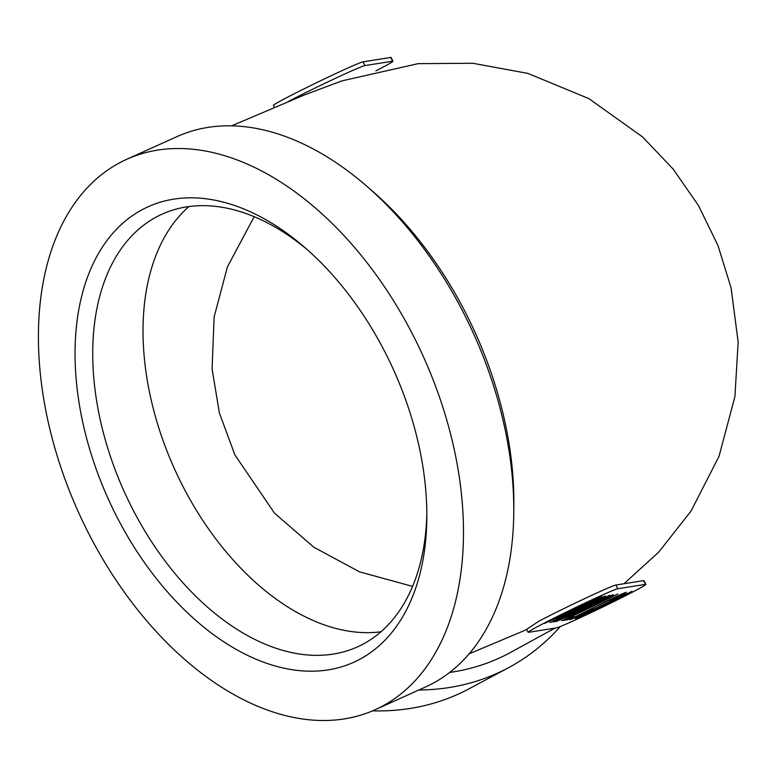 <?xml version="1.0" encoding="UTF-8"?>
<svg xmlns="http://www.w3.org/2000/svg" width="777" height="777" viewBox="0 0 777 777"><rect width="100%" height="100%" fill="white"/><g stroke="black" fill="none" stroke-linecap="round" stroke-linejoin="round"><path stroke-width="1.17" d="M392.929 61.228A49.981 1.632 -25.8 0 0 392.589 61.189L390.773 57.44A49.981 1.632 -25.8 0 1 391.113 57.479L392.929 61.228A49.981 1.632 -25.8 0 1 375.883 70.901M274.349 107.362L273.387 105.381A49.981 1.632 -25.8 0 1 315.258 83.333A49.981 1.632 -25.8 0 1 363.044 61.839L390.773 57.44M592.637 609.945L623.416 595.201L625.524 594.376L624.708 595.075L614.345 600.398L583.721 615.063L581.691 615.85L582.42 615.19L602 605.341M581.691 615.85L586.12 613.228M586.159 613.296L592.666 610.023M602.039 605.419L623.416 595.201M623.445 595.269L625.563 594.454M578.049 617.958L631.079 592.093L622.814 595.192L589.17 611.441L576.019 618.278L584.314 615.073L631.963 591.326M575.349 618.88L578.01 617.88M582.701 609.964L580.604 610.217L605.39 598.465L582.701 609.964M580.642 610.295L605.429 598.543M562.179 620.609L612.703 594.832L556.303 621.542L573.737 613.558L576.408 613.14L562.179 620.609L613.412 594.716M561.509 620.629L562.14 620.532M576.408 613.14L573.737 613.558M556.565 621.415L573.698 613.48M571.095 611.81L568.997 612.062L593.822 600.378L571.095 611.81M569.036 612.13L593.822 600.378M550.563 622.445L601.097 596.668L544.696 623.377L562.121 615.403L564.792 614.976L550.563 622.445L601.806 596.561M549.893 622.474L550.534 622.377M564.792 614.976L562.121 615.403M544.949 623.261L562.092 615.326M570.493 617.142L617.851 594.036L563.082 620.464L567.385 619.784L573.902 616.598L570.454 617.064L617.569 594.084M563.325 620.347L567.346 619.706L573.62 616.647M576.67 616.948L593.366 609.061L575.98 616.753L596.318 606.322L617.734 596.182L619.531 595.668L610.877 600.485L623.057 594.288L626.291 592.22L623.319 593.327L607.682 600.534L570.299 619.191L576.67 616.948L593.074 609.11M571.823 619.075L576.631 616.88M569.628 619.784L571.794 618.997M623.057 594.288L625.825 592.618M617.968 596.93L623.018 594.211M610.877 600.485L617.929 596.862M610.198 600.514L610.848 600.407M619.842 595.357L617.734 596.182M613.043 598.3L617.696 596.105M605.817 601.719L613.014 598.232M596.318 606.322L605.778 601.651M586.956 610.926L596.28 606.245M580.448 614.209L586.917 610.848M576.748 616.171L580.409 614.131M575.98 616.753L576.709 616.103M553.914 621.921L609.984 595.26L561.509 618.055L604.749 596.095L553.914 621.921L609.692 595.308M553.185 621.95L553.875 621.843M561.509 618.055L605.39 595.988M560.353 626.485A301.952 235.11 -118.1 0 1 508.275 667.841L469.094 688.781A301.952 235.11 -118.1 0 1 458.119 694.182A301.952 235.11 -118.1 0 1 372.62 710.838M508.275 667.841A301.952 235.11 -118.1 0 1 497.299 673.241A301.952 235.11 -118.1 0 1 418.91 689.976M554.953 628.127L509.304 653.127A289.452 225.388 -118.1 0 1 498.776 658.304A289.452 225.388 -118.1 0 1 449.63 672.464M375.184 709.722L425.475 687.014A301.952 189.2 -114.3 0 0 432.585 683.517A301.952 189.2 -114.3 0 0 513.762 512.859L513.84 504.671A289.452 181.371 -114.3 0 0 372.212 190.938L366.025 185.577A301.952 189.2 -114.3 0 0 177.01 136.606L126.719 159.304A301.952 189.2 -114.3 0 0 119.6 162.811A301.952 189.2 -114.3 0 0 81.148 518.104A301.952 189.2 -114.3 0 0 375.184 709.722A301.952 189.2 -114.3 0 0 382.294 706.215A301.952 189.2 -114.3 0 0 420.755 350.922A301.952 189.2 -114.3 0 0 126.719 159.304M645.502 584.362L617.773 588.762A49.981 1.632 -25.8 0 0 569.978 610.256A49.981 1.632 -25.8 0 0 528.117 632.303A49.981 1.632 -25.8 0 0 528.447 632.332L556.186 627.933A49.981 1.632 -25.8 0 0 603.972 606.439A49.981 1.632 -25.8 0 0 645.833 584.391A49.981 1.632 -25.8 0 0 645.502 584.362L643.686 580.613L615.957 585.013A49.981 1.632 -25.8 0 0 585.654 598.154A49.981 1.632 -25.8 0 0 539.092 621.085L526.923 629.176M623.96 583.75L658.692 552.146L691.044 511.072L719.036 456.293L734.925 396.552L738.15 342.035L731.089 287.859L717.958 245.464L698.494 205.575L673.183 169.124L642.598 136.966L588.811 98.582L527.836 73.388L472.824 63.267L418.143 63.656L341.948 80.866L303.661 95.241L231.663 125.835M513.762 512.859A301.952 189.2 -114.3 0 0 366.025 185.577M287.985 101.661A49.981 1.632 -25.8 0 1 334.557 78.73A49.981 1.632 -25.8 0 1 364.86 65.589L363.044 61.839M392.589 61.189L364.86 65.589M643.686 580.613A49.981 1.632 -25.8 0 1 644.026 580.652L645.833 584.391M307.692 250.029A237.393 148.757 -114.3 0 0 162.15 214.131A237.393 148.757 -114.3 0 0 156.556 216.89A237.393 148.757 -114.3 0 0 126.321 496.221A237.393 148.757 -114.3 0 0 357.498 646.872A237.393 148.757 -114.3 0 0 363.092 644.123A237.393 148.757 -114.3 0 0 426.835 513.976M359.654 659.372A249.893 156.585 65.7 0 1 112.665 508.42A249.893 156.585 65.7 0 1 142.249 209.654A249.893 156.585 65.7 0 1 304.565 247.29A249.893 156.585 65.7 0 1 426.826 518.133A249.893 156.585 65.7 0 1 359.654 659.372M188.996 206.536A237.393 148.757 -114.3 0 0 174.543 469.007A237.393 148.757 -114.3 0 0 380.953 631.769M617.773 588.762L615.957 585.013M412.577 586.382L359.596 571.882L313.859 547.251L274.534 513.179L234.877 454.904L219.415 413.043L212.082 369.036L214.112 317.055L227.408 266.88L254.196 216.705M469.123 653.826L526.787 629.545M528.117 632.303L526.612 629.185"/></g></svg>
